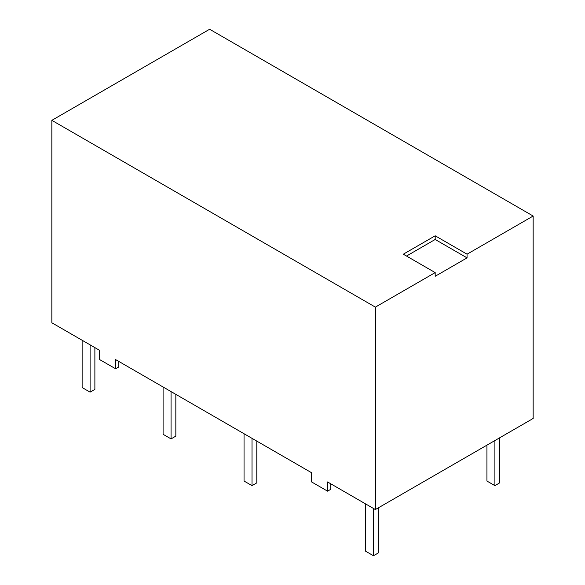 <?xml version="1.0" encoding="UTF-8"?>
<svg xmlns="http://www.w3.org/2000/svg" width="585" height="585" viewBox="0 0 585 585"><rect width="100%" height="100%" fill="white"/><g stroke="black" fill="none" stroke-linecap="round" stroke-linejoin="round"><path stroke-width="0.88" d="M533.154 216.033L533.154 418.465L375.373 509.557L375.373 307.125L51.846 120.342L209.627 29.25L533.154 216.033L467.057 254.197L467.057 257.875L435.181 276.281L435.181 272.603L375.373 307.125M375.373 509.557L327.563 481.952L327.563 491.159L311.622 481.952L311.622 472.753L115.596 359.578L115.596 368.777L99.662 359.578L99.662 350.378L51.846 322.774L51.846 120.342M435.181 272.603L403.306 254.197L435.181 235.792L467.057 254.197M406.495 256.04L435.181 239.477L467.057 257.875M435.181 235.792L435.181 239.477M327.563 491.159L330.752 489.316L330.752 483.795M115.596 368.777L118.784 366.941L118.784 361.42M486.932 445.148L486.932 481.038L494.903 485.638L499.685 482.874L499.685 437.792M494.903 440.549L494.903 485.638M244.047 433.741L244.047 481.038L252.018 485.638L256.8 482.874L256.8 441.105M252.018 438.341L252.018 485.638M171.061 391.599L171.061 438.896L175.836 436.132L175.836 394.356M163.091 386.999L163.091 434.297L171.061 438.896M373.464 508.453L373.464 555.75L378.239 552.993L378.239 507.904M365.493 503.853L365.493 551.15L373.464 555.75M82.127 340.258L82.127 387.548L90.097 392.155L94.88 389.391L94.88 347.614M90.097 344.858L90.097 392.155"/></g></svg>

